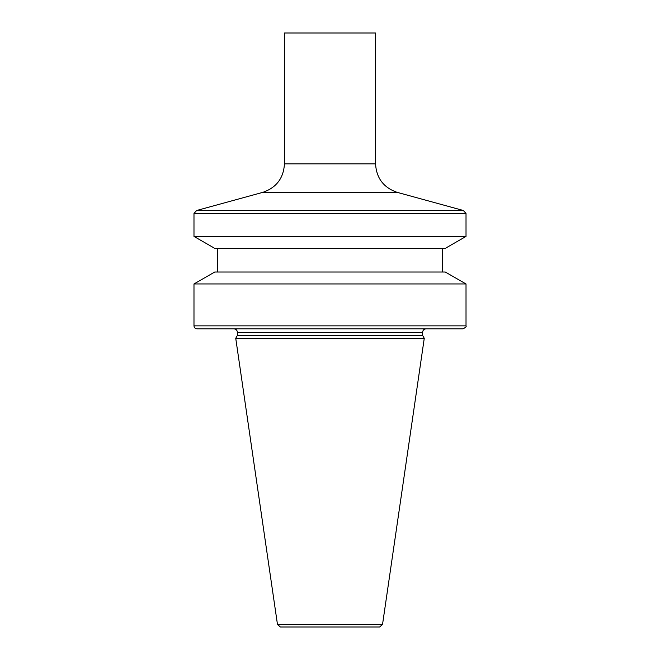 <?xml version="1.0" encoding="UTF-8"?>
<svg xmlns="http://www.w3.org/2000/svg" width="660" height="660" viewBox="0 0 660 660"><rect width="100%" height="100%" fill="white"/><g stroke="black" fill="none" stroke-linecap="round" stroke-linejoin="round"><path stroke-width="0.99" d="M277.472 624.467L280.401 627L379.599 627L382.528 624.467L424.264 338.283L235.736 338.283L277.472 624.467L382.528 624.467M235.736 338.283L237.41 335.379L422.59 335.379L424.264 338.283M237.41 335.379L237.41 332.368L422.59 332.368C422.804 330.214 423.984 329.026 426.137 328.82L233.863 328.82L426.137 328.82M233.863 328.82C236.016 329.026 237.196 330.214 237.41 332.368M193.982 325.858C194.155 327.657 195.145 328.639 196.944 328.82L463.056 328.82C465.68 327.467 466.661 326.477 466.018 325.858L466.018 283.948L193.982 283.948L193.982 325.858L466.018 325.858M193.982 283.948L214.748 272.019L445.252 272.019L466.018 283.948M217.594 272.019L217.594 248.358M466.018 236.428L193.982 236.428L214.748 248.358L445.252 248.358L466.018 236.428L466.018 213.452L193.982 213.452L196.622 210.507L463.378 210.507L466.018 213.452M193.982 236.428L193.982 213.452M284.443 163.853L375.557 163.853L375.557 33L284.443 33L284.443 163.853C283.585 178.233 276.334 187.745 262.688 192.382L196.622 210.507M262.688 192.382L397.312 192.382L463.378 210.507M422.59 335.379L422.59 332.368M442.406 272.019L442.406 248.358M375.557 163.853C376.414 178.233 383.666 187.745 397.312 192.382"/></g></svg>
